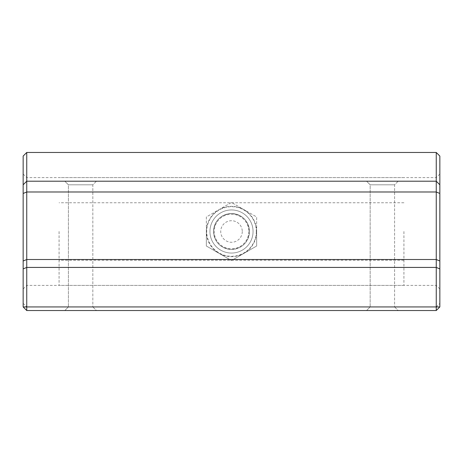 <?xml version="1.0" encoding="UTF-8"?>
<svg xmlns="http://www.w3.org/2000/svg" width="463" height="463" viewBox="0 0 463 463"><rect width="100%" height="100%" fill="white"/><g stroke="black" fill="none" stroke-linecap="round" stroke-linejoin="round"><path stroke-width="0.35" stroke-dasharray="2.31 1.74" d="M59.073 231.5L59.073 285.382L59.073 231.5M403.927 231.5L403.927 285.382L403.927 231.5M213.541 231.5A17.959 17.959 0 0 1 231.5 213.541A17.959 17.959 0 0 1 249.459 231.5C248.394 220.579 242.409 214.589 231.512 213.541C220.579 214.595 214.589 220.585 213.541 231.5C214.595 242.421 220.585 248.411 231.5 249.459C242.415 248.405 248.399 242.421 249.459 231.5A17.959 17.959 0 0 1 231.5 249.459A17.959 17.959 0 0 1 213.541 231.5A17.959 17.959 0 0 1 231.5 213.541A17.959 17.959 0 0 1 249.459 231.5A17.959 17.959 0 0 1 231.5 249.459A17.959 17.959 0 0 1 213.541 231.5M92.837 306.934L96.431 310.528L64.82 310.528L96.431 310.528L64.82 310.528L96.431 310.528L92.837 306.934L68.414 306.934L64.82 310.528L68.414 306.934L92.837 306.934L68.414 306.934L92.837 306.934L92.837 184.801L96.431 181.207L64.82 181.207L96.431 181.207L64.82 181.207L96.431 181.207L92.837 184.801L68.414 184.801L64.82 181.207L68.414 184.801L68.414 306.934L68.414 184.801L92.837 184.801L68.414 184.801L92.837 184.801L92.837 306.934M394.586 306.934L398.18 310.528L366.569 310.528L398.18 310.528L366.569 310.528L398.18 310.528L394.586 306.934L370.163 306.934L366.569 310.528L370.163 306.934L394.586 306.934L370.163 306.934L394.586 306.934L394.586 184.801L398.18 181.207L366.569 181.207L398.18 181.207L366.569 181.207L398.18 181.207L394.586 184.801L370.163 184.801L366.569 181.207L370.163 184.801L370.163 306.934L370.163 184.801L394.586 184.801L370.163 184.801L394.586 184.801L394.586 306.934M439.85 231.5L439.85 174.024L439.85 231.5M436.256 231.5L436.256 177.618L436.256 231.5M23.15 231.5L23.15 174.024L23.15 231.5M26.744 231.5L26.744 177.618L26.744 231.5M439.85 261.005L436.256 259.517L436.256 310.528L436.256 306.934L439.85 306.934L439.85 156.066L436.256 152.472L26.744 152.472L23.15 156.066L23.15 306.934L23.15 303.346L23.15 306.934L26.744 306.934L26.744 310.528L436.256 310.528L26.744 310.528L26.744 191.983L436.256 191.983L436.256 259.517L26.744 259.517L23.15 261.005M436.256 310.528L436.256 306.934L26.744 306.934L436.256 306.934L26.744 306.934L26.744 310.528L436.256 310.528L439.85 306.934M439.85 268.91L436.256 267.423L26.744 267.423L23.15 268.91M436.256 152.472L436.256 181.207L26.744 181.207L26.744 152.472M439.85 184.801L436.256 181.207L439.85 184.801L436.256 181.207L26.744 181.207L23.15 184.801M439.85 193.476L436.256 191.983L436.256 181.207L26.744 181.207L26.744 191.983L23.15 193.476M436.256 306.934L439.85 303.346L436.256 306.934M23.15 306.934L26.744 310.528M23.15 303.346L26.744 306.934L23.15 303.346M253.053 231.5A21.553 21.553 0 0 1 231.5 253.053A21.553 21.553 0 0 1 209.947 231.5A21.553 21.553 0 0 1 231.5 209.947A21.553 21.553 0 0 1 253.053 231.5A21.553 21.553 0 0 1 231.5 253.053A21.553 21.553 0 0 1 209.947 231.5A21.553 21.553 0 0 1 231.5 209.947A21.553 21.553 0 0 1 253.053 231.5A21.553 21.553 0 0 1 231.5 253.053A21.553 21.553 0 0 1 209.947 231.5A21.553 21.553 0 0 1 231.5 209.947A21.553 21.553 0 0 1 253.053 231.5M256.647 246.015L256.647 231.5A25.147 25.147 0 0 1 231.5 256.647A25.147 25.147 0 0 1 206.353 231.5L206.353 246.015L231.5 260.536L256.647 246.015L231.5 260.536L206.353 246.015L206.353 216.985L231.5 202.464L256.647 216.985L256.647 246.015M248.799 231.5A17.299 17.299 0 0 1 231.5 248.799A17.299 17.299 0 0 1 214.201 231.5A17.299 17.299 0 0 1 231.5 214.201A17.299 17.299 0 0 1 248.799 231.5M242.276 231.5A10.776 10.776 0 0 1 231.5 242.276A10.776 10.776 0 0 1 220.724 231.5A10.776 10.776 0 0 1 231.5 220.724A10.776 10.776 0 0 1 242.276 231.5M256.299 231.5A24.799 24.799 0 0 1 231.5 256.299A24.799 24.799 0 0 1 206.701 231.5A24.799 24.799 0 0 1 231.5 206.701A24.799 24.799 0 0 1 256.299 231.5M206.353 216.985L206.353 231.5A25.147 25.147 0 0 1 231.5 206.353A25.147 25.147 0 0 1 256.647 231.5L256.647 216.985L231.5 202.464L206.353 216.985M403.927 202.759L59.073 202.759M403.927 285.382L59.073 285.382M403.927 177.618L59.073 177.618M403.927 260.241L59.073 260.241M23.15 174.024L26.744 177.618L436.256 177.618L439.85 174.024M439.85 288.976L436.256 285.382L26.744 285.382L23.15 288.976"/><path stroke-width="0.69" d="M436.256 152.472L439.85 156.066L439.85 306.934L436.256 306.934L436.256 267.423L26.744 267.423L26.744 306.934L436.256 306.934L436.256 310.528L26.744 310.528L26.744 306.934L23.15 306.934L23.15 156.066L26.744 152.472L26.744 181.207L436.256 181.207L436.256 152.472L26.744 152.472M439.85 268.91L436.256 267.423L436.256 191.983L26.744 191.983L26.744 267.423L23.15 268.91M439.85 261.005L436.256 259.517L26.744 259.517L23.15 261.005M23.15 184.801L26.744 181.207L26.744 191.983L23.15 193.476M439.85 193.476L436.256 191.983L436.256 181.207L439.85 184.801M436.256 310.528L439.85 306.934M23.15 306.934L26.744 310.528"/></g></svg>

